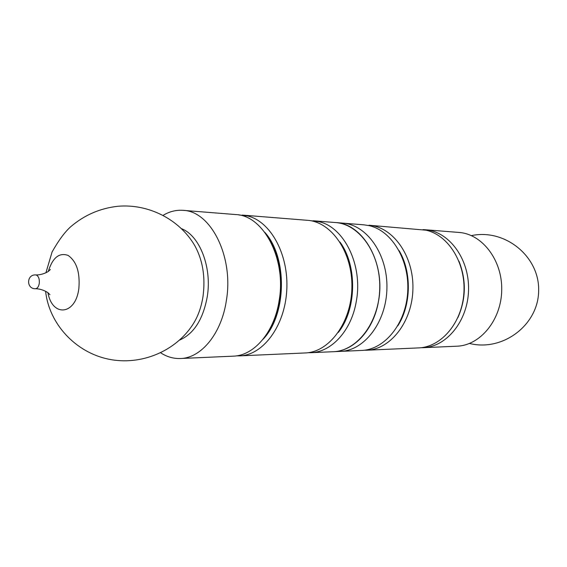 <?xml version="1.0" encoding="UTF-8"?>
<svg xmlns="http://www.w3.org/2000/svg" width="567" height="567" viewBox="0 0 567 567"><rect width="100%" height="100%" fill="white"/><g stroke="black" fill="none" stroke-linecap="round" stroke-linejoin="round"><path stroke-width="0.85" d="M364.163 350.236L366.743 350.215C390.67 349.52 412.485 321.489 412.925 288.518C413.655 255.561 392.846 226.772 368.954 225.234L425.937 230.181C448.355 234.979 465.925 263.06 463.898 292.891C462.098 322.751 441.246 347.174 418.581 347.904L366.743 350.215M420.877 347.734L423.173 347.699C446.753 346.99 468.144 320.546 468.555 289.503C469.249 258.467 448.802 231.286 425.257 229.741L422.968 229.628M423.173 347.699L456.924 346.196C480.242 345.48 501.334 319.986 501.724 290.091C502.39 260.203 482.219 233.98 458.937 232.442L425.257 229.741M313.182 220.761L363.816 224.823L369.145 225.652C391.896 230.649 409.778 260.416 407.694 292.111C405.837 323.835 384.575 349.726 361.59 350.441L340.448 351.384C364.496 350.704 386.474 321.928 386.928 288.057C387.672 254.2 366.729 224.66 342.723 223.129C366.729 224.66 387.672 254.2 386.928 288.057C386.474 321.928 364.496 350.704 340.448 351.384L333.205 351.71C357.274 351.03 379.295 322.049 379.755 287.937C380.507 253.825 359.528 224.078 335.494 222.547C363.008 223.455 385.794 263.145 378.529 301.07C373.901 329.739 353.893 351.257 333.205 351.71L310.844 352.702C331.596 352.263 351.703 330.277 356.36 300.971C363.043 265.044 343.971 226.651 318.555 221.619L310.305 220.655M307.966 352.709L310.844 352.702M242.237 215.084L307.449 220.308C331.575 221.825 352.667 252.365 351.901 287.441C351.427 322.517 329.264 352.291 305.103 352.957L239.742 355.87C263.024 355.204 284.797 326.16 286.753 290.432C288.95 254.732 270.707 221.35 247.637 215.97L238.962 214.985M236.467 355.849L239.742 355.87M163.105 215.332C169.49 211.505 176.139 209.84 183.056 210.343L235.716 214.56C263.449 215.311 286.562 258.864 279.127 300.623C274.385 332.184 254.051 355.757 233.207 356.161L180.434 358.514C173.502 358.762 166.918 356.863 160.674 352.816M183.056 210.343C210.733 210.995 233.88 256.589 226.389 300.39C221.612 333.481 201.235 358.146 180.434 358.514M463.232 277.015C464.515 285.3 464.373 293.564 462.792 301.807M457.923 317.541C466.095 298.873 466.428 280.063 458.923 261.111M397.772 325.869C411.302 305.089 411.89 271.912 399.104 250.657M403.109 259.587C410.076 278.886 409.735 298.051 402.088 317.088M338.329 332.411C356.693 309.426 357.472 265.639 339.931 242.017M343.574 248.459C355.8 270.601 355.204 304.408 342.199 326.103M262.918 339.406C286.725 315.075 287.745 257.51 264.817 232.357M268.007 237.034C286.2 262.28 285.35 310.255 266.277 334.842M181.546 228.692C199.669 235.581 212.093 267.263 207.288 296.534C203.135 319.306 193.893 333.828 179.576 340.115M45.92 272.777L52.072 252.003C58.564 240.493 64.73 232.109 70.57 226.864C84.214 215.134 99.983 208.273 117.872 206.275C148.582 203.603 179.328 219.379 194.531 245.206C202.724 259.849 205.559 276.887 203.036 296.314C201.37 307.023 198.074 316.273 193.134 324.076C175.791 351.356 140.751 366.02 108.198 359.095C75.659 352.263 49.138 324.069 45.594 291.261M48.323 271.359C52.639 257.638 59.23 252.322 68.075 255.405C76.524 261.33 80.124 272.259 78.884 288.199C75.886 315.068 52.412 317.555 47.94 292.756M50.392 269.502L48.564 271.182C49.301 270.991 42.653 275.279 35.657 274.924L36.387 275.066C38.627 276.327 39.591 279.056 39.293 283.259C38.698 286.696 37.401 288.525 35.409 288.745C42.468 288.646 48.968 293.21 48.23 292.976L49.946 294.684M471.397 235.617C504.906 228.423 539.628 256.447 538.65 290.751C538.416 325.061 502.723 351.838 469.49 343.46M35.657 274.924C26.436 274.378 26.181 288.964 35.409 288.745"/></g></svg>
